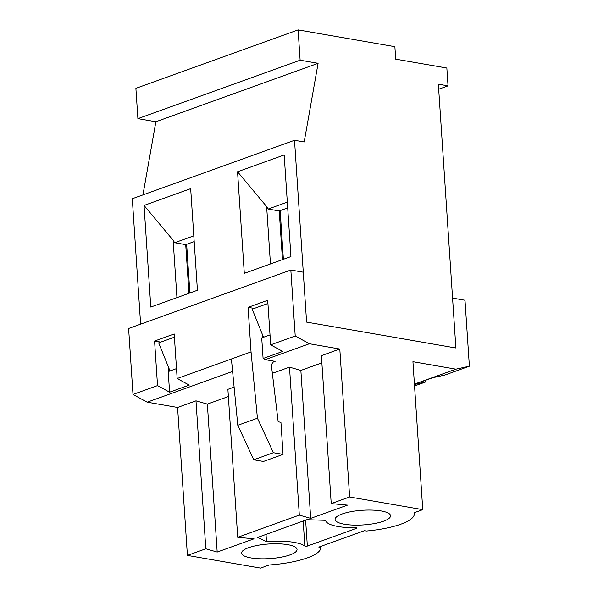 <?xml version="1.0" encoding="UTF-8"?>
<svg xmlns="http://www.w3.org/2000/svg" width="598" height="598" viewBox="0 0 598 598"><rect width="100%" height="100%" fill="white"/><g stroke="black" fill="none" stroke-linecap="round" stroke-linejoin="round"><path stroke-width="0.9" d="M186.643 244.305L189.88 292.975M280.148 210.623L283.385 259.293M140.62 324.161L132.293 198.73L294.515 140.291L306.595 322.113L455.885 348.006L306.595 322.113L303.276 272.202L290.837 270.042L128.615 328.481L132.995 394.441L157.536 385.598L169.585 392.183L168.217 371.597L176.507 368.607M290.837 270.042L295.218 336.001L309.398 343.745L265.22 359.66L263.09 358.501L261.722 337.907L270.012 334.925M438.693 89.222L448.037 85.858L438.356 84.176L455.885 348.006L452.566 298.096L465.005 300.248L469.385 366.208L444.845 375.051L432.728 377.704L414.429 384.297M414.444 384.484L425.215 382.122L414.541 385.964M469.385 366.208L455.923 369.16L414.421 384.11M425.215 382.122L425.103 380.448M309.398 343.745L339.806 349.023L349.636 496.975L422.756 509.66L412.934 361.7L455.923 369.16M349.636 496.975L331.225 503.606L321.395 355.653L339.806 349.023M257.581 537.445L266.499 541.609A37.375 9.86 -3.8 0 1 304.853 546.086A1.473 0.389 176.2 0 0 305.944 546.28A1.473 0.389 176.2 0 0 307.342 546.071L356.595 528.333A1.473 0.389 176.2 0 0 356.961 528.041A1.473 0.389 176.2 0 0 355.773 527.742A37.375 9.86 -3.8 0 1 325.566 520.327L306.834 519.699L257.581 537.445M248.589 547.693A27.785 7.333 -3.8 0 1 278.937 543.806A27.785 7.333 -3.8 0 1 297.042 549.442A27.785 7.333 -3.8 0 1 269.803 558.599A27.785 7.333 -3.8 0 1 241.599 553.128A27.785 7.333 -3.8 0 1 248.589 547.693M342.093 514.003A27.785 7.333 -3.8 0 1 372.442 510.116A27.785 7.333 -3.8 0 1 390.546 515.76A27.785 7.333 -3.8 0 1 363.315 524.917A27.785 7.333 -3.8 0 1 335.104 519.445A27.785 7.333 -3.8 0 1 342.093 514.003M234.117 387.093L227.89 389.335L237.72 537.296L299.321 515.102L310.691 518.384L347.505 505.123L331.225 503.606M237.72 537.296L254.001 538.805L217.186 552.066L205.817 548.785L187.406 555.415L260.534 568.1L269.122 565.005A53.715 14.173 176.2 0 0 320.849 547.454L318.824 547.103L364.474 530.658L366.492 531.009A53.715 14.173 176.2 0 0 414.347 513.682A53.715 14.173 176.2 0 0 414.167 512.755L422.756 509.66M320.775 546.4L320.849 547.454M132.995 394.441L147.168 402.185L177.584 407.462L187.406 555.415M177.584 407.462L195.987 400.832L205.817 548.785M232.607 371.41L147.168 402.185M169.585 392.183L189.222 385.112L177.165 378.527L251.04 351.916L257.432 418.219L273.383 452.708L283.063 454.383L280.933 422.293L278.167 421.814L271.627 367.269A6.481 4.605 -109.8 0 1 274.228 361.566A6.481 4.605 -109.8 0 1 275.125 361.379L265.22 359.66M177.165 378.527L174.205 333.961L154.576 341.032L157.536 385.598M295.218 336.001L270.677 344.844L267.717 300.278L248.08 307.35L251.04 351.916M168.636 367.538L168.883 371.351M262.141 333.856L262.395 337.668M270.677 344.844L282.727 351.422L263.09 358.501M254.262 308.419L248.08 307.35M231.404 358.987L237.795 425.29L257.432 418.219M237.795 425.29L253.754 459.78L273.383 452.708M253.754 459.78L263.426 461.454L283.063 454.383M273.413 361.992L275.125 361.379M228.369 396.541L207.357 404.113L217.186 552.066M207.357 404.113L195.987 400.832M266.02 534.403L266.499 541.609M160.757 342.108L154.576 341.032M321.881 362.859L300.861 370.424L310.691 518.384M300.861 370.424L289.492 367.142L299.321 515.102M272.352 373.316L289.492 367.142M448.037 85.858L446.848 68.03L395.704 59.157L394.874 46.681L298.11 29.9L135.888 88.34L137.906 118.643L155.876 121.76L142.944 194.888M150.793 307.051L144.043 205.443L190.672 188.647L197.422 290.254L150.793 307.051M237.548 171.761L284.177 154.964L290.927 256.572L244.298 273.368L237.548 171.761L266.641 206.572L270.453 263.95M194.193 241.592L185.724 244.642L188.953 293.304M155.876 121.76L318.099 63.321L304.188 141.965L294.515 140.291M137.906 118.643L300.129 60.204L318.099 63.321M298.11 29.9L300.129 60.204M287.317 202.139L268.173 209.038L266.641 206.572M267.926 303.5L252.192 309.166L263.516 337.265M144.043 205.443L173.136 240.254L176.948 297.632M193.812 235.829L174.668 242.721L173.136 240.254M170.004 370.947L158.687 342.856L174.422 337.182M185.724 244.642L174.668 242.721M287.698 207.902L279.229 210.952L282.465 259.622M279.229 210.952L268.173 209.038M303.186 521.015L304.853 546.086M305.623 520.133L307.342 546.071M356.558 527.81L356.595 528.333M414.347 513.682L414.287 512.71"/></g></svg>
